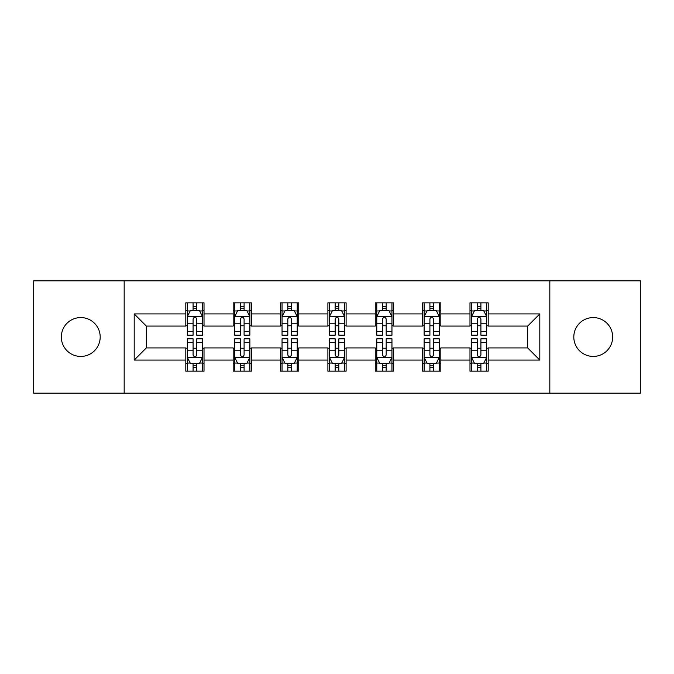 <?xml version="1.0" encoding="UTF-8"?>
<svg xmlns="http://www.w3.org/2000/svg" width="674" height="674" viewBox="0 0 674 674"><rect width="100%" height="100%" fill="white"/><g stroke="black" fill="none" stroke-linecap="round" stroke-linejoin="round"><path stroke-width="1.01" d="M593.238 317.572A19.428 19.428 0 0 0 573.81 337A19.428 19.428 0 0 0 593.238 356.428A19.428 19.428 0 0 0 612.674 337A19.428 19.428 0 0 0 593.238 317.572M80.762 317.572A19.428 19.428 0 0 0 61.326 337A19.428 19.428 0 0 0 80.762 356.428A19.428 19.428 0 0 0 100.19 337A19.428 19.428 0 0 0 80.762 317.572M549.824 393.169L640.3 393.169L640.3 280.831L549.824 280.831L549.824 393.169L124.176 393.169L124.176 280.831L33.7 280.831L33.7 393.169L124.176 393.169M549.824 280.831L124.176 280.831M488.195 313.924L488.195 302.845L469.98 302.845L469.98 313.924L440.83 313.924L440.83 302.845L422.615 302.845L422.615 313.924L393.473 313.924L393.473 302.845L375.258 302.845L375.258 313.924L346.107 313.924L346.107 302.845L327.893 302.845L327.893 313.924L298.742 313.924L298.742 302.845L280.527 302.845L280.527 313.924L251.385 313.924L251.385 302.845L233.17 302.845L233.17 313.924L204.02 313.924L204.02 302.845L185.805 302.845L185.805 313.924L134.193 313.924L134.193 360.076L146.334 347.927L185.805 347.927L185.805 371.155L204.02 371.155L204.02 347.927L233.17 347.927L233.17 371.155L251.385 371.155L251.385 347.927L280.527 347.927L280.527 371.155L298.742 371.155L298.742 347.927L327.893 347.927L327.893 371.155L346.107 371.155L346.107 347.927L375.258 347.927L375.258 371.155L393.473 371.155L393.473 347.927L422.615 347.927L422.615 371.155L440.83 371.155L440.83 347.927L469.98 347.927L469.98 371.155L488.195 371.155L488.195 347.927L527.666 347.927L527.666 326.073L488.195 326.073L488.195 313.924L539.807 313.924L539.807 360.076L488.195 360.076M469.98 360.076L440.83 360.076M422.615 360.076L393.473 360.076M375.258 360.076L346.107 360.076M327.893 360.076L298.742 360.076M280.527 360.076L251.385 360.076M233.17 360.076L204.02 360.076M185.805 360.076L134.193 360.076M469.98 313.924L469.98 326.073L440.83 326.073L440.83 313.924M422.615 313.924L422.615 326.073L393.473 326.073L393.473 313.924M375.258 313.924L375.258 326.073L346.107 326.073L346.107 313.924M327.893 313.924L327.893 326.073L298.742 326.073L298.742 313.924M280.527 313.924L280.527 326.073L251.385 326.073L251.385 313.924M233.17 313.924L233.17 326.073L204.02 326.073L204.02 313.924M185.805 313.924L185.805 326.073L146.334 326.073L134.193 313.924M146.334 326.073L146.334 347.927M539.807 360.076L527.666 347.927M527.666 326.073L539.807 313.924M185.805 310.436L187.321 310.436M193.093 310.436L196.732 310.436M202.503 310.436L204.02 310.436M185.805 325.769L187.321 325.769M193.093 325.769L196.732 325.769M202.503 325.769L204.02 325.769M185.805 348.231L187.321 348.231M193.093 348.231L196.732 348.231M202.503 348.231L204.02 348.231M185.805 363.564L187.321 363.564M193.093 363.564L196.732 363.564M202.503 363.564L204.02 363.564M233.17 348.231L234.687 348.231M240.458 348.231L244.098 348.231M249.869 348.231L251.385 348.231M233.17 363.564L234.687 363.564M240.458 363.564L244.098 363.564M249.869 363.564L251.385 363.564M233.17 310.436L234.687 310.436M240.458 310.436L244.098 310.436M249.869 310.436L251.385 310.436M233.17 325.769L234.687 325.769M240.458 325.769L244.098 325.769M249.869 325.769L251.385 325.769M280.527 348.231L282.044 348.231M287.815 348.231L291.463 348.231M297.226 348.231L298.742 348.231M280.527 363.564L282.044 363.564M287.815 363.564L291.463 363.564M297.226 363.564L298.742 363.564M280.527 310.436L282.044 310.436M287.815 310.436L291.463 310.436M297.226 310.436L298.742 310.436M280.527 325.769L282.044 325.769M287.815 325.769L291.463 325.769M297.226 325.769L298.742 325.769M327.893 348.231L329.409 348.231M335.18 348.231L338.82 348.231M344.591 348.231L346.107 348.231M327.893 363.564L329.409 363.564M335.18 363.564L338.82 363.564M344.591 363.564L346.107 363.564M327.893 310.436L329.409 310.436M335.18 310.436L338.82 310.436M344.591 310.436L346.107 310.436M327.893 325.769L329.409 325.769M335.18 325.769L338.82 325.769M344.591 325.769L346.107 325.769M375.258 348.231L376.774 348.231M382.537 348.231L386.185 348.231M391.956 348.231L393.473 348.231M375.258 363.564L376.774 363.564M382.537 363.564L386.185 363.564M391.956 363.564L393.473 363.564M375.258 310.436L376.774 310.436M382.537 310.436L386.185 310.436M391.956 310.436L393.473 310.436M375.258 325.769L376.774 325.769M382.537 325.769L386.185 325.769M391.956 325.769L393.473 325.769M422.615 348.231L424.131 348.231M429.902 348.231L433.542 348.231M439.313 348.231L440.83 348.231M422.615 363.564L424.131 363.564M429.902 363.564L433.542 363.564M439.313 363.564L440.83 363.564M422.615 310.436L424.131 310.436M429.902 310.436L433.542 310.436M439.313 310.436L440.83 310.436M422.615 325.769L424.131 325.769M429.902 325.769L433.542 325.769M439.313 325.769L440.83 325.769M469.98 348.231L471.497 348.231M477.268 348.231L480.907 348.231M486.679 348.231L488.195 348.231M469.98 363.564L471.497 363.564M477.268 363.564L480.907 363.564M486.679 363.564L488.195 363.564M469.98 310.436L471.497 310.436M477.268 310.436L480.907 310.436M486.679 310.436L488.195 310.436M469.98 325.769L471.497 325.769M477.268 325.769L480.907 325.769M486.679 325.769L488.195 325.769M196.732 306.788L193.093 306.788M202.503 331.372L196.732 331.372L196.732 335.18L202.503 335.18L202.503 316.662L199.47 310.588L190.363 310.588L187.321 316.662L187.321 335.18L193.093 335.18L193.093 331.372L187.321 331.372M187.321 316.662L187.321 302.845M202.503 316.662L202.503 302.845M193.093 310.588L193.093 302.845M196.732 302.845L196.732 310.588M196.732 331.372L196.732 318.937C195.519 316.595 194.306 316.595 193.093 318.937L193.093 331.372M193.093 367.212L196.732 367.212M187.321 342.628L193.093 342.628L193.093 338.82L187.321 338.82L187.321 357.338L190.363 363.412L199.47 363.412L202.503 357.338L202.503 338.82L196.732 338.82L196.732 342.628L202.503 342.628M202.503 357.338L202.503 371.155M187.321 357.338L187.321 371.155M196.732 363.412L196.732 371.155M193.093 371.155L193.093 363.412M193.093 342.628L193.093 355.063C194.306 357.405 195.519 357.405 196.732 355.063L196.732 342.628M244.098 306.788L240.458 306.788M249.869 331.372L244.098 331.372L244.098 335.18L249.869 335.18L249.869 316.662L246.827 310.588L237.72 310.588L234.687 316.662L234.687 335.18L240.458 335.18L240.458 331.372L234.687 331.372M234.687 316.662L234.687 302.845M249.869 316.662L249.869 302.845M240.458 310.588L240.458 302.845M244.098 302.845L244.098 310.588M244.098 331.372L244.098 318.937C242.884 316.595 241.671 316.595 240.458 318.937L240.458 331.372M291.463 306.788L287.815 306.788M297.226 331.372L291.463 331.372L291.463 335.18L297.226 335.18L297.226 316.662L294.193 310.588L285.085 310.588L282.044 316.662L282.044 335.18L287.815 335.18L287.815 331.372L282.044 331.372M282.044 316.662L282.044 302.845M297.226 316.662L297.226 302.845M287.815 310.588L287.815 302.845M291.463 302.845L291.463 310.588M291.463 331.372L291.463 318.937C290.25 316.595 289.036 316.595 287.815 318.937L287.815 331.372M240.458 367.212L244.098 367.212M234.687 342.628L240.458 342.628L240.458 338.82L234.687 338.82L234.687 357.338L237.72 363.412L246.827 363.412L249.869 357.338L249.869 338.82L244.098 338.82L244.098 342.628L249.869 342.628M249.869 357.338L249.869 371.155M234.687 357.338L234.687 371.155M244.098 363.412L244.098 371.155M240.458 371.155L240.458 363.412M240.458 342.628L240.458 355.063C241.663 357.405 242.884 357.405 244.098 355.063L244.098 342.628M287.815 367.212L291.463 367.212M282.044 342.628L287.815 342.628L287.815 338.82L282.044 338.82L282.044 357.338L285.085 363.412L294.193 363.412L297.226 357.338L297.226 338.82L291.463 338.82L291.463 342.628L297.226 342.628M297.226 357.338L297.226 371.155M282.044 357.338L282.044 371.155M291.463 363.412L291.463 371.155M287.815 371.155L287.815 363.412M287.815 342.628L287.815 355.063C289.028 357.405 290.241 357.405 291.463 355.063L291.463 342.628M338.82 306.788L335.18 306.788M344.591 331.372L338.82 331.372L338.82 335.18L344.591 335.18L344.591 316.662L341.558 310.588L332.442 310.588L329.409 316.662L329.409 335.18L335.18 335.18L335.18 331.372L329.409 331.372M329.409 316.662L329.409 302.845M344.591 316.662L344.591 302.845M335.18 310.588L335.18 302.845M338.82 302.845L338.82 310.588M338.82 331.372L338.82 318.937C337.607 316.595 336.393 316.595 335.18 318.937L335.18 331.372M386.185 306.788L382.537 306.788M391.956 331.372L386.185 331.372L386.185 335.18L391.956 335.18L391.956 316.662L388.915 310.588L379.807 310.588L376.774 316.662L376.774 335.18L382.537 335.18L382.537 331.372L376.774 331.372M376.774 316.662L376.774 302.845M391.956 316.662L391.956 302.845M382.537 310.588L382.537 302.845M386.185 302.845L386.185 310.588M386.185 331.372L386.185 318.937C384.972 316.595 383.759 316.595 382.537 318.937L382.537 331.372M433.542 306.788L429.902 306.788M439.313 331.372L433.542 331.372L433.542 335.18L439.313 335.18L439.313 316.662L436.28 310.588L427.173 310.588L424.131 316.662L424.131 335.18L429.902 335.18L429.902 331.372L424.131 331.372M424.131 316.662L424.131 302.845M439.313 316.662L439.313 302.845M429.902 310.588L429.902 302.845M433.542 302.845L433.542 310.588M433.542 331.372L433.542 318.937C432.337 316.595 431.116 316.595 429.902 318.937L429.902 331.372M335.18 367.212L338.82 367.212M329.409 342.628L335.18 342.628L335.18 338.82L329.409 338.82L329.409 357.338L332.442 363.412L341.558 363.412L344.591 357.338L344.591 338.82L338.82 338.82L338.82 342.628L344.591 342.628M344.591 357.338L344.591 371.155M329.409 357.338L329.409 371.155M338.82 363.412L338.82 371.155M335.18 371.155L335.18 363.412M335.18 342.628L335.18 355.063C336.393 357.405 337.607 357.405 338.82 355.063L338.82 342.628M382.537 367.212L386.185 367.212M376.774 342.628L382.537 342.628L382.537 338.82L376.774 338.82L376.774 357.338L379.807 363.412L388.915 363.412L391.956 357.338L391.956 338.82L386.185 338.82L386.185 342.628L391.956 342.628M391.956 357.338L391.956 371.155M376.774 357.338L376.774 371.155M386.185 363.412L386.185 371.155M382.537 371.155L382.537 363.412M382.537 342.628L382.537 355.063C383.75 357.405 384.964 357.405 386.185 355.063L386.185 342.628M429.902 367.212L433.542 367.212M424.131 342.628L429.902 342.628L429.902 338.82L424.131 338.82L424.131 357.338L427.173 363.412L436.28 363.412L439.313 357.338L439.313 338.82L433.542 338.82L433.542 342.628L439.313 342.628M439.313 357.338L439.313 371.155M424.131 357.338L424.131 371.155M433.542 363.412L433.542 371.155M429.902 371.155L429.902 363.412M429.902 342.628L429.902 355.063C431.116 357.405 432.329 357.405 433.542 355.063L433.542 342.628M480.907 306.788L477.268 306.788M486.679 331.372L480.907 331.372L480.907 335.18L486.679 335.18L486.679 316.662L483.637 310.588L474.53 310.588L471.497 316.662L471.497 335.18L477.268 335.18L477.268 331.372L471.497 331.372M471.497 316.662L471.497 302.845M486.679 316.662L486.679 302.845M477.268 310.588L477.268 302.845M480.907 302.845L480.907 310.588M480.907 331.372L480.907 318.937C479.694 316.595 478.481 316.595 477.268 318.937L477.268 331.372M477.268 367.212L480.907 367.212M471.497 342.628L477.268 342.628L477.268 338.82L471.497 338.82L471.497 357.338L474.53 363.412L483.637 363.412L486.679 357.338L486.679 338.82L480.907 338.82L480.907 342.628L486.679 342.628M486.679 357.338L486.679 371.155M471.497 357.338L471.497 371.155M480.907 363.412L480.907 371.155M477.268 371.155L477.268 363.412M477.268 342.628L477.268 355.063C478.481 357.405 479.694 357.405 480.907 355.063L480.907 342.628M202.427 316.51L187.397 316.51M187.321 310.95L190.178 310.95M199.647 310.95L202.503 310.95M193.093 323.234L187.321 323.234M202.503 323.234L196.732 323.234M196.732 308.726L193.093 308.726M187.397 357.49L202.427 357.49M202.503 363.05L199.647 363.05M190.178 363.05L187.321 363.05M196.732 350.766L202.503 350.766M187.321 350.766L193.093 350.766M193.093 365.274L196.732 365.274M249.793 316.51L234.763 316.51M234.687 310.95L237.543 310.95M247.013 310.95L249.869 310.95M240.458 323.234L234.687 323.234M249.869 323.234L244.098 323.234M244.098 308.726L240.458 308.726M297.15 316.51L282.12 316.51M282.044 310.95L284.9 310.95M294.378 310.95L297.226 310.95M287.815 323.234L282.044 323.234M297.226 323.234L291.463 323.234M291.463 308.726L287.815 308.726M234.763 357.49L249.793 357.49M249.869 363.05L247.013 363.05M237.543 363.05L234.687 363.05M244.098 350.766L249.869 350.766M234.687 350.766L240.458 350.766M240.458 365.274L244.098 365.274M282.12 357.49L297.15 357.49M297.226 363.05L294.378 363.05M284.9 363.05L282.044 363.05M291.463 350.766L297.226 350.766M282.044 350.766L287.815 350.766M287.815 365.274L291.463 365.274M344.515 316.51L329.485 316.51M329.409 310.95L332.265 310.95M341.735 310.95L344.591 310.95M335.18 323.234L329.409 323.234M344.591 323.234L338.82 323.234M338.82 308.726L335.18 308.726M391.88 316.51L376.85 316.51M376.774 310.95L379.622 310.95M389.1 310.95L391.956 310.95M382.537 323.234L376.774 323.234M391.956 323.234L386.185 323.234M386.185 308.726L382.537 308.726M439.237 316.51L424.207 316.51M424.131 310.95L426.987 310.95M436.457 310.95L439.313 310.95M429.902 323.234L424.131 323.234M439.313 323.234L433.542 323.234M433.542 308.726L429.902 308.726M329.485 357.49L344.515 357.49M344.591 363.05L341.735 363.05M332.265 363.05L329.409 363.05M338.82 350.766L344.591 350.766M329.409 350.766L335.18 350.766M335.18 365.274L338.82 365.274M376.85 357.49L391.88 357.49M391.956 363.05L389.1 363.05M379.622 363.05L376.774 363.05M386.185 350.766L391.956 350.766M376.774 350.766L382.537 350.766M382.537 365.274L386.185 365.274M424.207 357.49L439.237 357.49M439.313 363.05L436.457 363.05M426.987 363.05L424.131 363.05M433.542 350.766L439.313 350.766M424.131 350.766L429.902 350.766M429.902 365.274L433.542 365.274M486.603 316.51L471.573 316.51M471.497 310.95L474.353 310.95M483.822 310.95L486.679 310.95M477.268 323.234L471.497 323.234M486.679 323.234L480.907 323.234M480.907 308.726L477.268 308.726M471.573 357.49L486.603 357.49M486.679 363.05L483.822 363.05M474.353 363.05L471.497 363.05M480.907 350.766L486.679 350.766M471.497 350.766L477.268 350.766M477.268 365.274L480.907 365.274"/></g></svg>
